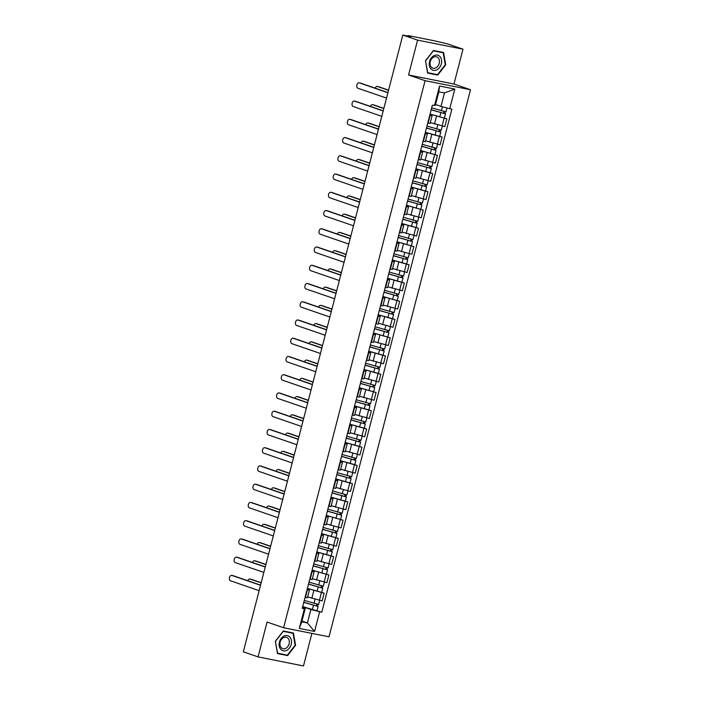 <?xml version="1.0" encoding="UTF-8"?>
<svg xmlns="http://www.w3.org/2000/svg" width="701" height="701" viewBox="0 0 701 701"><rect width="100%" height="100%" fill="white"/><g stroke="black" fill="none" stroke-linecap="round" stroke-linejoin="round"><path stroke-width="1.05" d="M462.984 49.184L417.577 40.132L402.821 35.05L243.317 651.816L258.064 656.898L267.081 622.05L283.607 627.745L329.014 636.797L470.494 89.728L453.968 84.032L462.984 49.184L448.228 44.102L434.594 40.833L408.893 35.716L408.035 35.62L408.481 36.18M258.064 656.898L303.472 665.95L311.901 633.38M417.577 40.132L408.56 74.981L425.086 80.676L283.607 627.745M402.821 35.05L410.865 36.654L408.56 35.865M307.643 596.91L322.188 600.915L324.177 593.195L307.389 588.419M307.424 589.856L305.426 597.576L307.415 597.795L309.404 590.076L307.038 589.778M321.733 592.354L324.177 593.195M307.196 589.164L309.404 590.076M312.357 578.667L326.903 582.671L328.9 574.951L312.103 570.176M309.754 579.254L312.129 579.552L314.127 571.832L311.752 571.534M312.12 570.123L328.9 574.951M311.91 570.921L314.127 571.832M317.08 560.423L331.626 564.428L333.615 556.708L316.826 551.932M314.477 561.01L316.852 561.308L318.841 553.588L316.475 553.291M331.17 555.867L333.615 556.708M316.633 552.677L318.841 553.588M321.794 542.18L336.34 546.184L338.338 538.464L321.54 533.689M319.192 542.767L321.566 543.065L323.564 535.345L321.189 535.047M335.884 537.623L338.338 538.464M321.347 534.434L323.564 535.345M326.508 523.936L341.054 527.941L343.052 520.221L326.263 515.445M323.915 524.523L326.28 524.821L328.278 517.101L325.904 516.803M326.272 515.393L343.052 520.221M326.061 516.19L328.278 517.101M331.231 505.693L345.777 509.697L347.775 501.977L330.977 497.202M328.629 506.28L331.003 506.578L333.001 498.858L330.627 498.56M345.321 501.136L347.775 501.977M330.784 497.947L333.001 498.858M335.945 487.449L350.491 491.454L352.489 483.734L335.691 478.958M333.352 488.036L335.718 488.334L337.716 480.614L335.341 480.316M350.044 482.893L352.489 483.734M335.499 479.703L337.716 480.614M340.668 469.206L355.214 473.21L357.203 465.49L340.414 460.715M338.066 469.793L340.441 470.091L342.438 462.371L340.064 462.073M354.759 464.649L357.203 465.49M340.222 461.468L342.438 462.371M345.383 450.962L359.928 454.967L361.926 447.247L345.129 442.471M342.78 451.549L345.155 451.847L347.153 444.127L344.778 443.829M359.482 446.406L361.926 447.247M344.936 443.225L347.153 444.127M350.106 432.719L364.651 436.723L366.641 429.003L349.852 424.228M347.503 433.306L349.878 433.604L351.867 425.884L349.501 425.586M364.196 428.162L366.641 429.003M349.659 424.981L351.867 425.884M354.82 414.475L369.366 418.479L371.364 410.76L354.566 405.984M352.217 415.062L354.592 415.36L356.59 407.64L354.215 407.342M368.91 409.919L371.364 410.76M354.373 406.738L356.59 407.64M359.534 396.231L374.08 400.236L376.078 392.516L359.289 387.741M356.94 396.819L359.306 397.116L361.304 389.397L358.938 389.099M359.298 387.688L376.078 392.516M359.096 388.494L361.304 389.397M364.257 377.988L378.803 381.992L380.801 374.273L364.003 369.497M361.655 378.575L364.029 378.873L366.027 371.153L363.653 370.855M378.347 373.431L380.801 374.273M363.81 370.251L366.027 371.153M368.971 359.744L383.517 363.749L385.515 356.029L368.726 351.254M366.378 360.332L368.744 360.629L370.741 352.91L368.367 352.612M383.07 355.188L385.515 356.029M368.524 352.007L370.741 352.91M373.694 341.501L388.24 345.505L390.238 337.786L373.44 333.01M371.092 342.088L373.467 342.386L375.464 334.666L373.09 334.368M373.458 332.957L390.238 337.786M373.247 333.764L375.464 334.666M378.409 323.257L392.954 327.262L394.952 319.542L378.154 314.767M375.806 323.844L378.181 324.142L380.179 316.423L377.804 316.125M392.507 318.701L394.952 319.542M377.962 315.52L380.179 316.423M383.132 305.014L397.677 309.018L399.666 301.299L382.877 296.523M380.529 305.601L382.904 305.899L384.893 298.179L382.527 297.881M382.886 296.47L399.666 301.299M382.685 297.277L384.893 298.179M387.846 286.77L402.392 290.775L404.389 283.055L387.592 278.279M385.243 287.357L387.618 287.655L389.616 279.936L387.241 279.638M401.936 282.214L404.389 283.055M387.399 279.033L389.616 279.936M392.569 268.527L407.115 272.531L409.104 264.812L392.315 260.036M389.966 269.114L392.341 269.412L394.33 261.692L391.964 261.394M406.659 263.97L409.104 264.812M392.122 260.79L394.33 261.692M397.283 250.283L411.829 254.288L413.827 246.568L397.029 241.792M394.681 250.87L397.055 251.168L399.053 243.449L396.678 243.151M397.046 241.74L413.827 246.568M396.836 242.546L399.053 243.449M401.997 232.04L416.543 236.044L418.541 228.324L401.752 223.549M399.404 232.627L401.769 232.925L403.767 225.205L401.393 224.907M416.096 227.483L418.541 228.324M401.55 224.302L403.767 225.205M406.72 213.796L421.266 217.801L423.264 210.081L406.466 205.305M404.118 214.383L406.492 214.681L408.49 206.961L406.116 206.664M406.484 205.253L423.264 210.081M406.273 206.059L408.49 206.961M411.434 195.553L425.98 199.557L427.978 191.837L411.18 187.062M408.841 196.14L411.207 196.438L413.204 188.718L410.83 188.42M425.533 190.996L427.978 191.837M410.988 187.815L413.204 188.718M416.157 177.309L430.703 181.314L432.692 173.594L415.903 168.818M413.555 177.896L415.93 178.194L417.919 170.474L415.553 170.177M430.248 172.753L432.692 173.594M415.711 169.572L417.919 170.474M420.872 159.066L435.417 163.07L437.415 155.35L420.618 150.575M418.269 159.653L420.644 159.951L422.642 152.231L420.267 151.933M420.635 150.522L437.415 155.35M420.425 151.328L422.642 152.231M425.595 140.822L440.14 144.827L442.129 137.107L425.341 132.331M422.992 141.409L425.367 141.707L427.356 133.987L424.99 133.689M439.685 136.266L442.129 137.107M425.148 133.085L427.356 133.987M430.309 122.579L444.855 126.583L446.852 118.863L430.055 114.088M427.706 123.166L430.081 123.464L432.079 115.744L429.704 115.446M430.072 114.035L446.852 118.863M429.862 114.841L432.079 115.744M301.973 621.068L307.406 622.944L310.885 609.493L302.666 606.663M302.473 607.408L305.25 608.372L301.78 621.813L307.406 622.944L314.547 631.452L299.292 628.411L304.365 608.766L305.25 608.372M435.558 104.519L440.99 106.394L444.469 92.944L438.844 91.822L435.365 105.273L432.342 105.238L302.236 608.337L304.365 608.766M434.48 105.667L439.562 86.021L454.818 89.062L449.735 108.708L440.99 106.394M310.885 609.493L321.759 612.227L451.873 109.137L449.735 108.708M319.63 611.807L314.547 631.452M470.494 89.728L425.086 80.676M283.318 631.005L275.335 641.284L277.482 653.577L287.603 655.593L295.577 645.314L293.439 633.021L283.318 631.005M453.968 84.032L408.56 74.981M433.446 50.49L425.472 60.768L427.61 73.062L437.731 75.077L445.713 64.799L443.567 52.505L433.446 50.49M302.683 606.61L321.759 612.227M299.292 628.411L301.78 621.813M444.469 92.944L454.818 89.062M438.844 91.822L439.562 86.021M295.103 645.157L295.577 645.314M284.913 654.664L287.603 655.593M445.24 64.641L445.713 64.799M435.041 74.148L437.731 75.077M232.767 575.6A2.786 1.796 101.3 0 1 232.925 575.626A2.786 1.796 101.3 0 1 233.074 575.661L260.562 585.133M260.518 585.291L231.891 575.433A2.786 1.796 -78.7 0 0 231.742 575.39A2.786 1.796 -78.7 0 0 229.464 577.65A2.786 1.796 -78.7 0 0 230.506 580.805L259.133 590.671M303.805 602.273L318.096 606.409L317.01 610.624M303.77 602.396L318.096 606.409M316.712 604.122L316.221 605.988M261.149 582.873L250.055 579.052A2.786 1.796 -78.7 0 0 249.906 579.008A2.786 1.796 -78.7 0 0 247.786 580.735M304.287 600.407L318.613 604.42L319.647 600.407M250.932 579.228A2.786 1.796 101.3 0 1 251.089 579.245A2.786 1.796 101.3 0 1 251.238 579.289L261.193 582.715M317.886 604.367L317.439 606.102M237.49 557.356A2.786 1.796 101.3 0 1 237.639 557.383A2.786 1.796 101.3 0 1 237.797 557.418L265.285 566.89M265.241 567.048L236.614 557.19A2.786 1.796 -78.7 0 0 236.465 557.146A2.786 1.796 -78.7 0 0 234.187 559.407A2.786 1.796 -78.7 0 0 235.221 562.561L263.848 572.428M242.204 539.113A2.786 1.796 101.3 0 1 242.362 539.139A2.786 1.796 101.3 0 1 242.511 539.174L269.999 548.646M269.955 548.804L241.328 538.946A2.786 1.796 -78.7 0 0 241.179 538.903A2.786 1.796 -78.7 0 0 238.901 541.163A2.786 1.796 -78.7 0 0 239.935 544.318L268.571 554.184M286.56 650.414A7.869 5.994 109 0 0 291.406 640.469A7.869 5.994 109 0 0 284.063 636.079A7.869 5.994 109 0 0 279.217 646.024A7.869 5.994 109 0 0 286.56 650.414M285.579 648.443A5.958 4.539 109 0 0 289.32 642.686A5.958 4.539 109 0 0 286.578 637.384A5.958 4.539 109 0 0 283.686 637.586A5.958 4.539 109 0 0 279.953 643.343A5.958 4.539 109 0 0 282.696 648.644A5.958 4.539 109 0 0 285.579 648.443M275.502 641.292L283.239 631.338L293.044 633.292L295.112 645.2L287.384 655.155L277.578 653.201L275.37 641.24M290.643 632.468L293.044 633.292M436.688 69.907A7.869 5.994 109 0 0 441.534 59.953A7.869 5.994 109 0 0 434.191 55.563A7.869 5.994 109 0 0 429.345 65.517A7.869 5.994 109 0 0 436.688 69.907M435.715 67.927A5.958 4.539 109 0 0 439.448 62.17A5.958 4.539 109 0 0 436.705 56.869A5.958 4.539 109 0 0 433.823 57.07A5.958 4.539 109 0 0 430.081 62.827A5.958 4.539 109 0 0 432.824 68.137A5.958 4.539 109 0 0 435.715 67.927M425.638 60.777L433.367 50.822L443.172 52.777L445.249 64.685L437.52 74.648L427.715 72.694L425.498 60.733M440.78 51.953L443.172 52.777M308.519 584.029L322.819 588.165L321.724 592.38L307.397 588.367M308.493 584.152L322.819 588.165M321.426 585.878L320.944 587.745M265.863 564.629L254.778 560.809A2.786 1.796 -78.7 0 0 254.621 560.765A2.786 1.796 -78.7 0 0 252.509 562.491M309.001 582.163L323.327 586.176L324.37 582.163M255.646 560.984A2.786 1.796 101.3 0 1 255.804 561.002A2.786 1.796 101.3 0 1 255.953 561.045L265.907 564.471M322.6 586.124L322.153 587.859M313.242 565.786L327.533 569.922L326.447 574.137M313.207 565.909L327.533 569.922M326.14 567.635L325.658 569.501M270.586 546.386L259.493 542.565A2.786 1.796 -78.7 0 0 259.344 542.521A2.786 1.796 -78.7 0 0 257.223 544.248M313.724 563.919L328.05 567.933L329.084 563.919M260.369 542.74A2.786 1.796 101.3 0 1 260.527 542.758A2.786 1.796 101.3 0 1 260.676 542.802L270.621 546.228M327.323 567.88L326.876 569.615M246.918 520.869A2.786 1.796 101.3 0 1 247.076 520.896A2.786 1.796 101.3 0 1 247.225 520.931L274.713 530.403M274.678 530.561L246.051 520.703A2.786 1.796 -78.7 0 0 245.893 520.659A2.786 1.796 -78.7 0 0 243.615 522.92A2.786 1.796 -78.7 0 0 244.658 526.074L273.285 535.941M251.641 502.626A2.786 1.796 101.3 0 1 251.799 502.652A2.786 1.796 101.3 0 1 251.948 502.687L279.436 512.159M279.392 512.317L250.765 502.459A2.786 1.796 -78.7 0 0 250.616 502.415A2.786 1.796 -78.7 0 0 248.338 504.676A2.786 1.796 -78.7 0 0 249.372 507.839L277.999 517.697M256.356 484.382A2.786 1.796 101.3 0 1 256.513 484.409A2.786 1.796 101.3 0 1 256.662 484.444L284.15 493.916M284.115 494.074L255.488 484.216A2.786 1.796 -78.7 0 0 255.33 484.172A2.786 1.796 -78.7 0 0 253.052 486.433A2.786 1.796 -78.7 0 0 254.095 489.596L282.722 499.454M317.956 547.542L332.248 551.678L331.161 555.893L316.834 551.88M317.93 547.665L332.248 551.678M330.863 549.391L330.381 551.258M275.3 528.142L264.207 524.322A2.786 1.796 -78.7 0 0 264.058 524.278A2.786 1.796 -78.7 0 0 261.946 526.004M318.438 545.676L332.765 549.689L333.807 545.676M265.083 524.497A2.786 1.796 101.3 0 1 265.241 524.514A2.786 1.796 101.3 0 1 265.39 524.558L275.344 527.984M332.037 549.637L331.591 551.372M322.679 529.299L336.971 533.435L335.884 537.649L321.557 533.636M322.644 529.421L336.971 533.435M335.577 531.148L335.096 533.014M280.023 509.899L268.93 506.078A2.786 1.796 -78.7 0 0 268.781 506.034A2.786 1.796 -78.7 0 0 266.66 507.761M323.161 527.432L337.488 531.446L338.522 527.432M269.806 506.253A2.786 1.796 101.3 0 1 269.955 506.271A2.786 1.796 101.3 0 1 270.113 506.315L280.058 509.741M336.76 531.393L336.314 533.128M327.393 511.055L341.685 515.191L340.598 519.406M327.358 511.178L341.685 515.191M340.3 512.904L339.819 514.771M284.737 491.655L273.644 487.835A2.786 1.796 -78.7 0 0 273.495 487.791A2.786 1.796 -78.7 0 0 271.375 489.517M327.875 509.189L342.202 513.202L343.236 509.189M274.52 488.01A2.786 1.796 101.3 0 1 274.678 488.027A2.786 1.796 101.3 0 1 274.827 488.071L284.781 491.497M341.475 513.15L341.028 514.885M261.079 466.147A2.786 1.796 101.3 0 1 261.228 466.165A2.786 1.796 101.3 0 1 261.385 466.2L288.873 475.672M288.83 475.83L260.202 465.972A2.786 1.796 -78.7 0 0 260.053 465.928A2.786 1.796 -78.7 0 0 257.775 468.189A2.786 1.796 -78.7 0 0 258.809 471.352L287.436 481.21M332.116 492.812L346.408 496.948L345.313 501.162L330.995 497.149M332.081 492.934L346.408 496.948M345.015 494.661L344.533 496.527M289.452 473.412L278.367 469.591A2.786 1.796 -78.7 0 0 278.218 469.547A2.786 1.796 -78.7 0 0 276.098 471.274M332.598 490.945L346.916 494.959L347.959 490.945M279.243 469.766A2.786 1.796 101.3 0 1 279.392 469.784A2.786 1.796 101.3 0 1 279.55 469.828L289.495 473.254M346.198 494.906L345.742 496.641M265.793 447.904A2.786 1.796 101.3 0 1 265.951 447.921A2.786 1.796 101.3 0 1 266.1 447.965L293.588 457.429M293.544 457.587L264.917 447.729A2.786 1.796 -78.7 0 0 264.768 447.685A2.786 1.796 -78.7 0 0 262.489 449.946A2.786 1.796 -78.7 0 0 263.532 453.109L292.159 462.967M336.83 474.568L351.122 478.704L350.036 482.919L335.709 478.906M336.795 474.691L351.122 478.704M349.738 476.417L349.256 478.284M294.175 455.168L283.081 451.348A2.786 1.796 -78.7 0 0 282.932 451.304A2.786 1.796 -78.7 0 0 280.812 453.03M337.312 472.702L351.639 476.715L352.673 472.702M283.958 451.523A2.786 1.796 101.3 0 1 284.115 451.54A2.786 1.796 101.3 0 1 284.264 451.584L294.218 455.01M350.912 476.662L350.465 478.397M270.516 429.66A2.786 1.796 101.3 0 1 270.665 429.678A2.786 1.796 101.3 0 1 270.823 429.722L298.311 439.185M298.267 439.343L269.64 429.485A2.786 1.796 -78.7 0 0 269.491 429.441A2.786 1.796 -78.7 0 0 267.212 431.702A2.786 1.796 -78.7 0 0 268.246 434.865L296.873 444.723M341.545 456.325L355.845 460.461L354.75 464.675L340.432 460.662M341.518 456.447L355.845 460.461M354.452 458.174L353.97 460.04M298.889 436.925L287.804 433.104A2.786 1.796 -78.7 0 0 287.647 433.06A2.786 1.796 -78.7 0 0 285.535 434.786M342.027 454.458L356.353 458.472L357.396 454.458M288.672 433.279A2.786 1.796 101.3 0 1 288.83 433.297A2.786 1.796 101.3 0 1 288.978 433.341L298.933 436.767M355.635 458.419L355.179 460.154M275.23 411.417A2.786 1.796 101.3 0 1 275.388 411.434A2.786 1.796 101.3 0 1 275.537 411.478L303.025 420.942M302.981 421.099L274.354 411.242A2.786 1.796 -78.7 0 0 274.205 411.198A2.786 1.796 -78.7 0 0 271.927 413.459A2.786 1.796 -78.7 0 0 272.969 416.622L301.596 426.48M346.268 438.081L360.559 442.217L359.473 446.432L345.146 442.419M346.233 438.204L360.559 442.217M359.175 439.93L358.684 441.796M303.612 418.681L292.519 414.861A2.786 1.796 -78.7 0 0 292.37 414.817A2.786 1.796 -78.7 0 0 290.249 416.543M346.75 436.215L361.076 440.228L362.11 436.215M293.395 415.036A2.786 1.796 101.3 0 1 293.553 415.053A2.786 1.796 101.3 0 1 293.701 415.097L303.647 418.523M360.349 440.175L359.902 441.91M279.944 393.173A2.786 1.796 101.3 0 1 280.102 393.191A2.786 1.796 101.3 0 1 280.251 393.235L307.739 402.698M307.704 402.856L279.077 392.998A2.786 1.796 -78.7 0 0 278.919 392.954A2.786 1.796 -78.7 0 0 276.65 395.215A2.786 1.796 -78.7 0 0 277.684 398.378L306.311 408.236M284.667 374.93A2.786 1.796 101.3 0 1 284.825 374.947A2.786 1.796 101.3 0 1 284.974 374.991L312.462 384.455M312.418 384.612L283.791 374.755A2.786 1.796 -78.7 0 0 283.642 374.711A2.786 1.796 -78.7 0 0 281.364 376.972A2.786 1.796 -78.7 0 0 282.398 380.135L311.025 389.993M289.382 356.686A2.786 1.796 101.3 0 1 289.539 356.704A2.786 1.796 101.3 0 1 289.688 356.748L317.176 366.211M317.141 366.369L288.514 356.511A2.786 1.796 -78.7 0 0 288.356 356.467A2.786 1.796 -78.7 0 0 286.078 358.728A2.786 1.796 -78.7 0 0 287.121 361.891L315.748 371.749M294.105 338.443A2.786 1.796 101.3 0 1 294.262 338.46A2.786 1.796 101.3 0 1 294.411 338.504L321.899 347.968M321.855 348.125L293.228 338.268A2.786 1.796 -78.7 0 0 293.079 338.224A2.786 1.796 -78.7 0 0 290.801 340.484A2.786 1.796 -78.7 0 0 291.835 343.648L320.462 353.506M298.819 320.199A2.786 1.796 101.3 0 1 298.976 320.217A2.786 1.796 101.3 0 1 299.125 320.261L326.613 329.724M326.578 329.882L297.943 320.024A2.786 1.796 -78.7 0 0 297.794 319.98A2.786 1.796 -78.7 0 0 295.515 322.241A2.786 1.796 -78.7 0 0 296.558 325.404L325.185 335.262M303.542 301.956A2.786 1.796 101.3 0 1 303.691 301.973A2.786 1.796 101.3 0 1 303.848 302.017L331.336 311.481M331.293 311.638L302.666 301.78A2.786 1.796 -78.7 0 0 302.517 301.737A2.786 1.796 -78.7 0 0 300.238 303.997A2.786 1.796 -78.7 0 0 301.272 307.161L329.899 317.018M350.982 419.838L365.274 423.974L364.187 428.188L349.86 424.175M350.956 419.96L365.274 423.974M363.889 421.687L363.407 423.553M308.326 400.437L297.242 396.617A2.786 1.796 -78.7 0 0 297.084 396.573A2.786 1.796 -78.7 0 0 294.972 398.299M351.464 417.971L365.791 421.984L366.833 417.971M298.109 396.792A2.786 1.796 101.3 0 1 298.267 396.81A2.786 1.796 101.3 0 1 298.416 396.854L308.37 400.28M365.063 421.932L364.616 423.667M355.705 401.594L369.997 405.73L368.91 409.945L354.583 405.932M355.67 401.717L369.997 405.73M368.603 403.443L368.121 405.309M313.049 382.194L301.956 378.374A2.786 1.796 -78.7 0 0 301.807 378.33A2.786 1.796 -78.7 0 0 299.686 380.056M356.187 399.728L370.514 403.741L371.548 399.728M302.832 378.549A2.786 1.796 101.3 0 1 302.981 378.566A2.786 1.796 101.3 0 1 303.139 378.61L313.084 382.036M369.786 403.688L369.339 405.423M360.419 383.351L374.711 387.487L373.624 391.701M360.393 383.473L374.711 387.487M373.326 385.2L372.844 387.066M317.763 363.95L306.67 360.13A2.786 1.796 -78.7 0 0 306.521 360.086A2.786 1.796 -78.7 0 0 304.409 361.812M360.901 381.484L375.228 385.497L376.262 381.484M307.546 360.305A2.786 1.796 101.3 0 1 307.704 360.323A2.786 1.796 101.3 0 1 307.853 360.367L317.807 363.793M374.5 385.445L374.054 387.18M365.142 365.107L379.434 369.243L378.347 373.458L364.021 369.445M365.107 365.23L379.434 369.243M378.041 366.956L377.559 368.822M322.486 345.707L311.393 341.886A2.786 1.796 -78.7 0 0 311.244 341.843A2.786 1.796 -78.7 0 0 309.123 343.569M365.624 363.241L379.942 367.254L380.985 363.241M312.269 342.062A2.786 1.796 101.3 0 1 312.418 342.079A2.786 1.796 101.3 0 1 312.576 342.123L322.521 345.549M379.223 367.201L378.768 368.936M369.856 346.864L384.148 350.999L383.061 355.214L368.735 351.201M369.821 346.986L384.148 350.999M382.764 348.712L382.282 350.579M327.201 327.463L316.107 323.643A2.786 1.796 -78.7 0 0 315.958 323.599A2.786 1.796 -78.7 0 0 313.838 325.325M370.338 344.997L384.665 349.01L385.699 344.997M316.983 323.818A2.786 1.796 101.3 0 1 317.141 323.836A2.786 1.796 101.3 0 1 317.29 323.88L327.244 327.306M383.938 348.958L383.491 350.693M374.571 328.62L388.871 332.756L387.776 336.971M374.544 328.743L388.871 332.756M387.478 330.469L386.996 332.335M331.915 309.22L320.83 305.399A2.786 1.796 -78.7 0 0 320.672 305.356A2.786 1.796 -78.7 0 0 318.561 307.082M375.053 326.754L389.379 330.767L390.422 326.754M321.698 305.575A2.786 1.796 101.3 0 1 321.855 305.592A2.786 1.796 101.3 0 1 322.004 305.636L331.959 309.062M388.661 330.714L388.205 332.458M308.256 283.712A2.786 1.796 101.3 0 1 308.414 283.73A2.786 1.796 101.3 0 1 308.563 283.774L336.051 293.237M336.007 293.395L307.38 283.537A2.786 1.796 -78.7 0 0 307.231 283.493A2.786 1.796 -78.7 0 0 304.953 285.754A2.786 1.796 -78.7 0 0 305.995 288.917L334.622 298.775M379.294 310.377L393.585 314.512L392.499 318.727L378.172 314.714M379.259 310.499L393.585 314.512M392.201 312.225L391.71 314.092M336.638 290.976L325.544 287.156A2.786 1.796 -78.7 0 0 325.395 287.112A2.786 1.796 -78.7 0 0 323.275 288.838M379.776 308.51L394.102 312.523L395.136 308.51M326.421 287.331A2.786 1.796 101.3 0 1 326.578 287.349A2.786 1.796 101.3 0 1 326.727 287.392L336.682 290.819M393.375 312.471L392.928 314.214M312.979 265.469A2.786 1.796 101.3 0 1 313.128 265.486A2.786 1.796 101.3 0 1 313.286 265.53L340.765 274.994M340.73 275.151L312.103 265.293A2.786 1.796 -78.7 0 0 311.954 265.25A2.786 1.796 -78.7 0 0 309.676 267.51A2.786 1.796 -78.7 0 0 310.709 270.674L339.337 280.531M384.008 292.133L398.308 296.269L397.213 300.484M383.982 292.256L398.308 296.269M396.915 293.982L396.433 295.857M341.352 272.733L330.267 268.912A2.786 1.796 -78.7 0 0 330.11 268.869A2.786 1.796 -78.7 0 0 327.998 270.595M384.49 290.267L398.816 294.28L399.859 290.267M331.135 269.088A2.786 1.796 101.3 0 1 331.293 269.105A2.786 1.796 101.3 0 1 331.442 269.149L341.396 272.575M398.089 294.227L397.642 295.971M317.693 247.225A2.786 1.796 101.3 0 1 317.851 247.243A2.786 1.796 101.3 0 1 318 247.287L345.488 256.75M345.444 256.908L316.817 247.05A2.786 1.796 -78.7 0 0 316.668 247.006A2.786 1.796 -78.7 0 0 314.39 249.267A2.786 1.796 -78.7 0 0 315.424 252.43L344.06 262.288M388.731 273.889L403.022 278.025L401.936 282.24L387.609 278.227M388.696 274.012L403.022 278.025M401.629 275.738L401.147 277.614M346.075 254.489L334.982 250.669A2.786 1.796 -78.7 0 0 334.833 250.625A2.786 1.796 -78.7 0 0 332.712 252.351M389.213 272.032L403.539 276.045L404.573 272.023M335.858 250.844A2.786 1.796 101.3 0 1 336.016 250.862A2.786 1.796 101.3 0 1 336.165 250.905L346.11 254.332M402.812 275.984L402.365 277.727M322.407 228.982A2.786 1.796 101.3 0 1 322.565 228.999A2.786 1.796 101.3 0 1 322.714 229.043L350.202 238.506M350.167 238.664L321.54 228.806A2.786 1.796 -78.7 0 0 321.382 228.763A2.786 1.796 -78.7 0 0 319.104 231.023A2.786 1.796 -78.7 0 0 320.147 234.187L348.774 244.044M393.445 255.646L407.737 259.782L406.65 263.997L392.323 259.983M393.419 255.769L407.737 259.782M406.352 257.495L405.87 259.37M350.789 236.246L339.696 232.425A2.786 1.796 -78.7 0 0 339.547 232.381A2.786 1.796 -78.7 0 0 337.435 234.108M393.927 253.788L408.254 257.802L409.296 253.78M340.572 232.601A2.786 1.796 101.3 0 1 340.73 232.618A2.786 1.796 101.3 0 1 340.879 232.662L350.833 236.088M407.526 257.74L407.079 259.484M327.13 210.738A2.786 1.796 101.3 0 1 327.288 210.756A2.786 1.796 101.3 0 1 327.437 210.799L354.925 220.263M354.881 220.421L326.254 210.563A2.786 1.796 -78.7 0 0 326.105 210.519A2.786 1.796 -78.7 0 0 323.827 212.78A2.786 1.796 -78.7 0 0 324.861 215.943L353.488 225.801M398.168 237.402L412.46 241.538L411.373 245.753M398.133 237.525L412.46 241.538M411.066 239.26L410.584 241.126M355.512 218.002L344.419 214.182A2.786 1.796 -78.7 0 0 344.27 214.138A2.786 1.796 -78.7 0 0 342.149 215.864M398.65 235.545L412.977 239.558L414.011 235.536M345.295 214.357A2.786 1.796 101.3 0 1 345.444 214.375A2.786 1.796 101.3 0 1 345.602 214.418L355.547 217.845M412.249 239.505L411.802 241.24M331.845 192.495A2.786 1.796 101.3 0 1 332.002 192.512A2.786 1.796 101.3 0 1 332.151 192.556L359.639 202.019M359.604 202.177L330.977 192.319A2.786 1.796 -78.7 0 0 330.819 192.276A2.786 1.796 -78.7 0 0 328.541 194.536A2.786 1.796 -78.7 0 0 329.584 197.7L358.211 207.557M402.882 219.159L417.174 223.295L416.087 227.51L401.761 223.496M402.847 219.282L417.174 223.295M415.789 221.017L415.307 222.883M360.226 199.759L349.133 195.938A2.786 1.796 -78.7 0 0 348.984 195.894A2.786 1.796 -78.7 0 0 346.864 197.621M403.364 217.301L417.691 221.314L418.725 217.292M350.009 196.114A2.786 1.796 101.3 0 1 350.167 196.131A2.786 1.796 101.3 0 1 350.316 196.175L360.27 199.601M416.964 221.262L416.517 222.997M336.568 174.251A2.786 1.796 101.3 0 1 336.717 174.269A2.786 1.796 101.3 0 1 336.874 174.312L364.362 183.785M364.318 183.934L335.691 174.076A2.786 1.796 -78.7 0 0 335.542 174.032A2.786 1.796 -78.7 0 0 333.264 176.293A2.786 1.796 -78.7 0 0 334.298 179.456L362.925 189.314M407.605 200.915L421.897 205.051L420.802 209.266M407.57 201.038L421.897 205.051M420.504 202.773L420.022 204.639M364.941 181.515L353.856 177.695A2.786 1.796 -78.7 0 0 353.707 177.651A2.786 1.796 -78.7 0 0 351.587 179.377M408.087 199.058L422.405 203.071L423.448 199.049M354.732 177.87A2.786 1.796 101.3 0 1 354.881 177.888A2.786 1.796 101.3 0 1 355.039 177.931L364.984 181.357M421.687 203.018L421.231 204.753M341.282 156.008A2.786 1.796 101.3 0 1 341.44 156.025A2.786 1.796 101.3 0 1 341.589 156.069L369.076 165.541M369.033 165.69L340.406 155.832A2.786 1.796 -78.7 0 0 340.257 155.788A2.786 1.796 -78.7 0 0 337.978 158.049A2.786 1.796 -78.7 0 0 339.021 161.212L367.648 171.07M412.319 182.672L426.611 186.808L425.525 191.023L411.198 187.009M412.284 182.795L426.611 186.808M425.227 184.529L424.745 186.396M369.664 163.272L358.57 159.451A2.786 1.796 -78.7 0 0 358.421 159.416A2.786 1.796 -78.7 0 0 356.301 161.134M412.801 180.814L427.128 184.827L428.162 180.805M359.447 159.626A2.786 1.796 101.3 0 1 359.604 159.644A2.786 1.796 101.3 0 1 359.753 159.688L369.707 163.114M426.401 184.775L425.954 186.51M346.005 137.764A2.786 1.796 101.3 0 1 346.154 137.782A2.786 1.796 101.3 0 1 346.312 137.825L373.799 147.298M373.756 147.455L345.129 137.589A2.786 1.796 -78.7 0 0 344.98 137.545A2.786 1.796 -78.7 0 0 342.701 139.806A2.786 1.796 -78.7 0 0 343.735 142.969L372.362 152.827M417.034 164.428L431.334 168.573L430.239 172.779L415.921 168.766M417.007 164.56L431.334 168.573M429.941 166.286L429.459 168.152M374.378 145.028L363.293 141.208A2.786 1.796 -78.7 0 0 363.136 141.173A2.786 1.796 -78.7 0 0 361.024 142.89M417.516 162.571L431.842 166.584L432.885 162.571M364.161 141.383A2.786 1.796 101.3 0 1 364.318 141.4A2.786 1.796 101.3 0 1 364.467 141.444L374.422 144.87M431.124 166.531L430.668 168.266M350.719 119.52A2.786 1.796 101.3 0 1 350.877 119.538A2.786 1.796 101.3 0 1 351.026 119.582L378.514 129.054M378.47 129.212L349.843 119.345A2.786 1.796 -78.7 0 0 349.694 119.301A2.786 1.796 -78.7 0 0 347.416 121.562A2.786 1.796 -78.7 0 0 348.458 124.725L377.085 134.583M421.757 146.185L436.048 150.329L434.962 154.535M421.722 146.316L436.048 150.329M434.664 148.042L434.173 149.909M379.101 126.785L368.007 122.964A2.786 1.796 -78.7 0 0 367.859 122.929A2.786 1.796 -78.7 0 0 365.738 124.647M422.239 144.327L436.565 148.34L437.599 144.327M368.884 123.139A2.786 1.796 101.3 0 1 369.041 123.157A2.786 1.796 101.3 0 1 369.19 123.201L379.136 126.627M435.838 148.288L435.391 150.023M355.433 101.277A2.786 1.796 101.3 0 1 355.591 101.294A2.786 1.796 101.3 0 1 355.74 101.338L383.228 110.811M383.193 110.968L354.566 101.102A2.786 1.796 -78.7 0 0 354.408 101.058A2.786 1.796 -78.7 0 0 352.13 103.319A2.786 1.796 -78.7 0 0 353.173 106.482L381.8 116.34M426.471 127.941L440.763 132.086L439.676 136.292L425.349 132.279M426.445 128.073L440.763 132.086M439.378 129.799L438.896 131.665M383.815 108.541L372.73 104.721A2.786 1.796 -78.7 0 0 372.573 104.686A2.786 1.796 -78.7 0 0 370.461 106.403M426.953 126.084L441.279 130.097L442.322 126.084M373.598 104.896A2.786 1.796 101.3 0 1 373.756 104.913A2.786 1.796 101.3 0 1 373.905 104.957L383.859 108.383M440.552 130.044L440.105 131.779M360.156 83.033A2.786 1.796 101.3 0 1 360.314 83.051A2.786 1.796 101.3 0 1 360.463 83.095L387.951 92.567M387.907 92.725L359.28 82.858A2.786 1.796 -78.7 0 0 359.131 82.814A2.786 1.796 -78.7 0 0 356.853 85.075A2.786 1.796 -78.7 0 0 357.887 88.238L386.514 98.096M431.194 109.698L445.485 113.842L444.399 118.048M431.159 109.829L445.485 113.842M444.092 111.555L443.61 113.422M388.538 90.298L377.445 86.477A2.786 1.796 -78.7 0 0 377.296 86.442A2.786 1.796 -78.7 0 0 375.175 88.16M431.676 107.84L446.002 111.853L447.001 107.98M378.321 86.652A2.786 1.796 101.3 0 1 378.47 86.67A2.786 1.796 101.3 0 1 378.628 86.714L388.573 90.14M445.275 111.801L444.828 113.536M436.495 116.305L434.497 124.024M431.772 134.548L429.783 142.268M427.058 152.792L425.06 160.511M422.344 171.035L420.346 178.755M417.621 189.279L415.623 196.999M412.907 207.522L410.909 215.242M408.184 225.766L406.186 233.486M403.469 244.009L401.471 251.729M398.746 262.253L396.757 269.973M394.032 280.496L392.034 288.216M389.309 298.74L387.32 306.46M384.595 316.983L382.597 324.703M379.881 335.227L377.883 342.947M375.158 353.47L373.16 361.19M370.443 371.714L368.446 379.434M365.72 389.958L363.723 397.677M361.006 408.201L359.008 415.921M356.283 426.445L354.294 434.164M351.569 444.688L349.571 452.408M346.855 462.932L344.857 470.651M342.132 481.175L340.134 488.895M337.418 499.419L335.42 507.138M332.695 517.662L330.697 525.382M327.98 535.906L325.983 543.625M323.257 554.149L321.268 561.869M318.543 572.393L316.545 580.113M313.82 590.636L311.831 598.356M425.376 133.768L423.378 141.488M420.661 152.012L418.663 159.732M415.938 170.255L413.949 177.975M411.224 188.499L409.226 196.219M406.501 206.742L404.512 214.462M401.787 224.986L399.789 232.706M397.073 243.229L395.075 250.949M392.35 261.473L390.352 269.193M387.635 279.717L385.638 287.436M382.912 297.96L380.915 305.68M378.198 316.204L376.2 323.923M373.475 334.447L371.486 342.167M368.761 352.691L366.763 360.41M364.047 370.934L362.049 378.654M359.324 389.178L357.326 396.897M354.61 407.421L352.612 415.141M349.887 425.665L347.889 433.384M345.172 443.908L343.175 451.628M340.449 462.152L338.46 469.872M335.735 480.395L333.737 488.115M331.012 498.639L329.023 506.359M326.298 516.882L324.3 524.602M321.584 535.126L319.586 542.846M316.861 553.369L314.863 561.089M312.147 571.613L310.149 579.333M430.099 115.525L428.101 123.245M439.361 136.555L437.363 144.275M434.646 154.798L432.648 162.518M429.923 173.042L427.934 180.762M425.209 191.285L423.211 199.005M420.495 209.529L418.497 217.249M415.772 227.772L413.774 235.492M411.058 246.016L409.06 253.736M406.335 264.259L404.337 271.979M401.62 282.503L399.623 290.223M396.897 300.747L394.908 308.466M392.183 318.99L390.185 326.71M387.46 337.234L385.471 344.953M382.746 355.477L380.748 363.197M378.032 373.721L376.034 381.44M373.309 391.964L371.311 399.684M368.595 410.208L366.597 417.927M363.872 428.451L361.874 436.171M359.157 446.695L357.16 454.414M354.434 464.938L352.445 472.658M349.72 483.182L347.722 490.902M345.006 501.425L343.008 509.145M340.283 519.669L338.285 527.389M335.569 537.912L333.571 545.632M330.846 556.156L328.848 563.876M326.131 574.399L324.134 582.119M321.409 592.643L319.419 600.363M444.084 118.311L442.086 126.031M231.891 575.433L233.074 575.661M313.461 605.384L312.374 609.59M315.038 599.311L313.978 603.395M251.238 579.289L250.055 579.052M236.614 557.19L237.797 557.418M241.328 538.946L242.511 539.174M318.184 587.14L317.097 591.346M319.752 581.068L318.692 585.151M255.953 561.045L254.778 560.809M322.898 568.897L321.812 573.103M324.467 562.824L323.415 566.907M260.676 542.802L259.493 542.565M246.051 520.703L247.225 520.931M250.765 502.459L251.948 502.687M255.488 484.216L256.662 484.444M327.621 550.653L326.526 554.859M329.19 544.581L328.129 548.664M265.39 524.558L264.207 524.322M332.335 532.409L331.249 536.615M333.904 526.337L332.852 530.42M270.113 506.315L268.93 506.078M337.058 514.166L335.963 518.372M338.627 508.094L337.567 512.177M274.827 488.071L273.644 487.835M260.202 465.972L261.385 466.2M341.773 495.922L340.686 500.128M343.341 489.85L342.29 493.933M279.55 469.828L278.367 469.591M264.917 447.729L266.1 447.965M346.487 477.679L345.4 481.894M348.064 471.607L347.004 475.69M284.264 451.584L283.081 451.348M269.64 429.485L270.823 429.722M351.21 459.435L350.123 463.65M352.778 453.363L351.727 457.446M288.978 433.341L287.804 433.104M274.354 411.242L275.537 411.478M355.924 441.192L354.837 445.407M357.492 435.119L356.441 439.203M293.701 415.097L292.519 414.861M279.077 392.998L280.251 393.235M283.791 374.755L284.974 374.991M288.514 356.511L289.688 356.748M293.228 338.268L294.411 338.504M297.943 320.024L299.125 320.261M302.666 301.78L303.848 302.017M360.647 422.948L359.552 427.163M362.215 416.876L361.155 420.959M298.416 396.854L297.242 396.617M365.361 404.705L364.275 408.92M366.93 398.632L365.878 402.716M303.139 378.61L301.956 378.374M370.084 386.461L368.989 390.676M371.653 380.389L370.592 384.472M307.853 360.367L306.67 360.13M374.798 368.218L373.712 372.433M376.367 362.145L375.315 366.229M312.576 342.123L311.393 341.886M379.521 349.974L378.426 354.189M381.09 343.902L380.03 347.985M317.29 323.88L316.107 323.643M384.236 331.731L383.149 335.945M385.804 325.658L384.753 329.742M322.004 305.636L320.83 305.399M307.38 283.537L308.563 283.774M388.95 313.487L387.863 317.702M390.527 307.415L389.467 311.498M326.727 287.392L325.544 287.156M312.103 265.293L313.286 265.53M393.673 295.244L392.586 299.458M395.241 289.18L394.181 293.255M331.442 269.149L330.267 268.912M316.817 247.05L318 247.287M398.387 277L397.301 281.215M399.956 270.936L398.904 275.011M336.165 250.905L334.982 250.669M321.54 228.806L322.714 229.043M403.11 258.757L402.015 262.971M404.679 252.693L403.618 256.768M340.879 232.662L339.696 232.425M326.254 210.563L327.437 210.799M407.824 240.513L406.738 244.728M409.393 234.449L408.341 238.524M345.602 214.418L344.419 214.182M330.977 192.319L332.151 192.556M412.547 222.27L411.452 226.484M414.116 216.206L413.055 220.28M350.316 196.175L349.133 195.938M335.691 174.076L336.874 174.312M417.261 204.026L416.175 208.241M418.83 197.962L417.778 202.037M355.039 177.931L353.856 177.695M340.406 155.832L341.589 156.069M421.976 185.783L420.889 189.997M423.553 179.719L422.493 183.793M359.753 159.688L358.57 159.451M345.129 137.589L346.312 137.825M426.699 167.539L425.612 171.754M428.267 161.475L427.216 165.55M364.467 141.444L363.293 141.208M349.843 119.345L351.026 119.582M431.413 149.295L430.326 153.51M432.981 143.232L431.93 147.306M369.19 123.201L368.007 122.964M354.566 101.102L355.74 101.338M436.136 131.052L435.041 135.267M437.704 124.988L436.644 129.072M373.905 104.957L372.73 104.721M359.28 82.858L360.463 83.095M440.85 112.808L439.764 117.023M442.41 106.771L441.367 110.828M378.628 86.714L377.445 86.477M407.921 36.066L408.035 35.62M231.742 575.39L232.925 575.626M251.089 579.245L249.906 579.008M236.465 557.146L237.639 557.383M241.179 538.903L242.362 539.139M255.804 561.002L254.621 560.765M260.527 542.758L259.344 542.521M245.893 520.659L247.076 520.896M250.616 502.415L251.799 502.652M255.33 484.172L256.513 484.409M265.241 524.514L264.058 524.278M269.955 506.271L268.781 506.034M274.678 488.027L273.495 487.791M260.053 465.928L261.228 466.165M279.392 469.784L278.218 469.547M264.768 447.685L265.951 447.921M284.115 451.54L282.932 451.304M269.491 429.441L270.665 429.678M288.83 433.297L287.647 433.06M274.205 411.198L275.388 411.434M293.553 415.053L292.37 414.817M278.919 392.954L280.102 393.191M283.642 374.711L284.825 374.947M288.356 356.467L289.539 356.704M293.079 338.224L294.262 338.46M297.794 319.98L298.976 320.217M302.517 301.737L303.691 301.973M298.267 396.81L297.084 396.573M302.981 378.566L301.807 378.33M307.704 360.323L306.521 360.086M312.418 342.079L311.244 341.843M317.141 323.836L315.958 323.599M321.855 305.592L320.672 305.356M307.231 283.493L308.414 283.73M326.578 287.349L325.395 287.112M311.954 265.25L313.128 265.486M331.293 269.105L330.11 268.869M316.668 247.006L317.851 247.243M336.016 250.862L334.833 250.625M321.382 228.763L322.565 228.999M340.73 232.618L339.547 232.381M326.105 210.519L327.288 210.756M345.444 214.375L344.27 214.138M330.819 192.276L332.002 192.512M350.167 196.131L348.984 195.894M335.542 174.032L336.717 174.269M354.881 177.888L353.707 177.651M340.257 155.788L341.44 156.025M359.604 159.644L358.421 159.416M344.98 137.545L346.154 137.782M364.318 141.4L363.136 141.173M349.694 119.301L350.877 119.538M369.041 123.157L367.859 122.929M354.408 101.058L355.591 101.294M373.756 104.913L372.573 104.686M359.131 82.814L360.314 83.051M378.47 86.67L377.296 86.442"/></g></svg>
